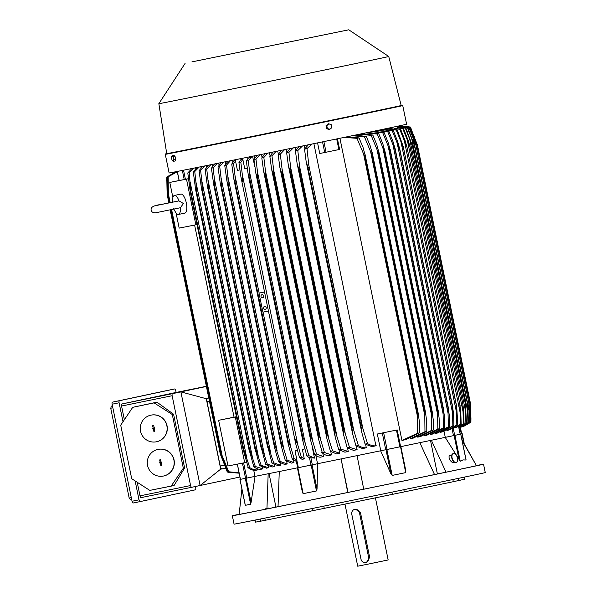 <?xml version="1.0" encoding="UTF-8"?>
<svg xmlns="http://www.w3.org/2000/svg" width="596" height="596" viewBox="0 0 596 596"><rect width="100%" height="100%" fill="white"/><g stroke="black" fill="none" stroke-linecap="round" stroke-linejoin="round"><path stroke-width="0.89" d="M268.699 508.06A121.42 0.387 -11.6 0 0 265.786 508.664M279.01 506.458L280.291 506.205M432.599 474.945L434 474.647M239.16 514.244A128.214 0.41 -11.6 0 0 232.343 515.778A128.214 0.41 -11.6 0 0 307.737 500.692A128.214 0.41 -11.6 0 0 483.542 464.217A128.214 0.41 -11.6 0 0 476.688 465.491M297.665 467.778L279.263 471.51L278.034 506.697A121.42 0.387 -11.6 0 0 347.751 492.49L363.724 489.167M241.909 488.951L239.145 514.408A121.42 0.387 -11.6 0 0 266.941 508.932L278.034 506.637M476.42 465.662L461.915 439.625M434.506 474.528L446.039 472.181A121.42 0.387 -11.6 0 0 466.966 467.778A121.42 0.387 -11.6 0 0 476.442 465.707L462.101 440.504M400.624 446.68L380.628 450.785L385.985 449.704L390.961 473.932L380.628 450.785L357.064 455.635L363.731 489.204A121.42 0.387 -11.6 0 0 434.529 474.58L419.845 442.664L400.616 446.68L397.189 429.932L377.328 434.007L397.182 429.94L405.705 472.621L392.19 475.414L390.879 473.723M355.738 490.851L360.394 489.875L355.738 490.851M465.901 459.345L466.035 460.023L462.988 459.903L460.231 461.252L445.205 437.36L454.107 435.534L459.084 459.762M232.343 515.778L234.064 524.152A128.214 0.41 -11.6 0 0 309.451 509.066A128.214 0.41 -11.6 0 0 485.263 472.591L483.542 464.217M264.788 518.118L265.235 520.286L260.541 521.202L260.102 519.064M323.799 506.138L324.254 508.351L312.483 510.75L312.036 508.537M403.835 489.696L404.282 491.909L392.339 494.375L391.885 492.162M404.282 491.909L453.325 481.687L452.878 479.519M255.043 520.077L255.46 522.141L260.541 521.202M458.011 478.446L458.451 480.592L464.798 479.169L464.373 477.113M458.451 480.592L453.318 481.657M324.254 508.351L392.339 494.375M265.235 520.286L312.483 510.75M344.972 504.112L357.719 566.2L369.84 563.764L388.167 559.949L375.42 497.861M355.469 509.193L360.461 512.538L369.676 557.446L366.465 562.468M359.462 512.746A4.276 3.919 -102 0 0 354.769 509.349A4.276 3.919 -102 0 0 354.739 509.349A4.276 3.919 -102 0 0 351.789 514.311L361.005 559.227A4.276 3.919 -102 0 0 365.735 562.624A4.276 3.919 -102 0 0 368.686 557.662L359.462 512.746L360.461 512.538M454.107 435.534L460.723 434.134L466.035 460.023M458.808 426.922L460.209 434.231L460.723 434.134M458.503 426.17L460.209 434.238L431.355 440.265L446.039 472.181M437.382 473.932L430.506 440.444M347.982 492.4L341.106 458.905L317.69 463.695L317.035 489.1L316.476 490.955L303.17 493.667L302.44 492.43L297.404 467.867L302.381 492.087M347.751 492.49L341.083 458.913L357.064 455.635M275.933 507.062L269.057 473.574M266.941 508.932L268.17 473.753L255.051 476.375L251.08 502.443L246.103 478.215L255.051 476.375L246.744 478.089L243.622 462.906M239.175 473.187L228.655 472.315L239.175 473.179M170.151 209.859L220.267 454.003L227.322 471.995L228.655 472.315M167.312 193.469L168.728 202.923M221.556 457.721L221.347 456.707M176.327 171.633L166.776 177.027A124.333 0.395 168.4 0 1 166.791 177.012M176.178 171.663L166.776 177.019L167.096 192.411M239.16 473.135L227.516 471.972A124.333 0.395 -11.6 0 0 227.672 471.95L239.152 473.082M227.516 471.972L220.431 453.996A127.633 0.41 -11.6 0 0 220.483 453.988L227.672 471.95M169.376 202.789L167.379 193.037L168.936 202.886M170.359 209.814L220.483 453.988M167.588 196.315A127.633 0.41 168.4 0 1 167.543 196.322L166.969 177.005L176.826 171.529M220.431 453.996L170.307 209.822M168.884 202.893L167.543 196.322M221.578 457.087L170.799 209.725M179.105 180.558L177.236 171.454L167.126 176.982A124.333 0.395 168.4 0 1 166.969 177.005M167.126 176.982L167.379 193.037M239.123 472.941L228.372 471.831A124.333 0.395 -11.6 0 0 228.722 471.764L239.1 472.829M228.372 471.831L221.243 453.854A127.633 0.41 -11.6 0 0 221.369 453.832L228.722 471.764M170.18 202.625L168.325 193.588L169.815 202.7M171.238 209.636L221.369 453.832M168.474 196.166A127.633 0.41 168.4 0 1 168.348 196.188L167.826 176.863L177.273 171.633M221.243 453.854L171.119 209.658M169.696 202.729L168.348 196.188M222.248 456.268L171.603 209.561M177.303 171.767L168.176 176.796A124.333 0.395 168.4 0 1 167.826 176.863M168.176 176.796L168.325 193.588M246.744 478.089L240.434 479.333L237.394 464.128M222.055 468.843A3.107 1.244 -101.5 0 1 222.025 468.851A3.107 1.244 -101.5 0 1 220.215 466.057L207.006 401.734A3.107 1.244 -101.5 0 1 207.579 398.433A3.107 1.244 -101.5 0 1 207.602 398.433L206.268 398.717L220.721 469.127L225.705 468.314L222.025 468.851M206.402 386.446L180.879 391.877L200.1 485.502L191.733 487.29A1.944 0.775 -101.5 0 1 191.726 487.29A1.944 0.775 -101.5 0 1 190.578 485.546L172.14 395.722A1.944 0.775 -101.5 0 1 172.512 393.658L180.879 391.877L206.268 398.717M220.721 469.127L200.1 485.502L239.957 477.016M173.66 392.958L206.365 386.29L173.652 392.958A1.944 0.775 78.5 0 0 173.652 392.958A1.944 0.775 78.5 0 0 173.66 392.958L121.927 403.969A1.944 0.775 78.5 0 0 121.554 406.032L124.37 419.74M137.199 482.261L139.993 495.857A1.944 0.775 78.5 0 0 141.14 497.6L191.726 487.29L141.14 497.6M149.782 490.389L174.062 485.554L184.618 467.949L173.592 414.242L156.949 402.173L132.729 407.321L154.088 402.874L172.304 414.533L183.322 468.21L171.171 486.083L149.782 490.389L131.709 478.707L120.712 425.164L132.729 407.321M157.798 449.436A13.596 13.447 77.2 0 1 157.88 449.421A13.596 13.447 77.2 0 1 174.069 459.985A13.596 13.447 77.2 0 1 163.915 475.943A13.596 13.447 77.2 0 1 163.826 475.958M150.766 415.181A13.596 13.447 77.2 0 1 150.848 415.166A13.596 13.447 77.2 0 1 167.036 425.73A13.596 13.447 77.2 0 1 156.882 441.688A13.596 13.447 77.2 0 1 156.793 441.703M147.555 465.416A13.596 13.447 -102.8 0 0 163.744 475.981A13.596 13.447 -102.8 0 0 173.898 460.023A13.596 13.447 -102.8 0 0 157.709 449.458A13.596 13.447 -102.8 0 0 147.555 465.416M140.522 431.161A13.596 13.447 -102.8 0 0 156.711 441.725A13.596 13.447 -102.8 0 0 166.865 425.767A13.596 13.447 -102.8 0 0 150.684 415.203A13.596 13.447 -102.8 0 0 140.522 431.161M152.695 425.991A0.484 0.477 77.2 0 1 153.418 425.477A0.484 0.477 77.2 0 1 153.641 425.797L154.677 428.755L154.267 428.844L154.692 430.938A0.484 0.477 77.2 0 1 154.133 431.511A0.484 0.477 77.2 0 1 153.753 431.132L152.71 428.166L153.127 428.084L152.695 425.991L153.895 431.094A0.425 0.417 -102.8 0 0 154.64 431.273M153.44 425.499A0.425 0.417 -102.8 0 0 152.844 425.961M154.267 428.844L154.662 428.695M154.498 427.868L154.066 427.891M159.728 460.246A0.484 0.477 77.2 0 1 160.451 459.732A0.484 0.477 77.2 0 1 160.667 460.052L161.099 462.146L161.516 462.064L161.725 465.193A0.484 0.477 77.2 0 1 161.166 465.767A0.484 0.477 77.2 0 1 160.786 465.387L159.743 462.422L160.16 462.34L159.728 460.246L160.927 465.349A0.425 0.417 -102.8 0 0 161.672 465.528M160.473 459.754A0.425 0.417 -102.8 0 0 159.877 460.216M161.292 463.099L161.695 462.95M161.523 462.116L161.099 462.146M171.171 486.083L174.062 485.554M183.322 468.21L184.618 467.949M172.304 414.533L173.592 414.242M154.088 402.874L156.949 402.173M195.436 486.5L195.697 487.766A1.944 0.775 -101.5 0 1 195.324 489.837L140.172 501.579A1.944 0.775 -101.5 0 1 139.024 499.835L135.143 480.927M122.999 421.774L119.103 402.784A1.944 0.775 -101.5 0 1 119.468 400.721L174.621 388.972A1.944 0.775 -101.5 0 1 174.628 388.972A1.944 0.775 -101.5 0 1 175.775 390.715L176.133 392.451M167.647 390.395L174.628 388.972L167.647 390.395A1.944 0.775 78.5 0 0 167.647 390.395L112.495 402.136A1.944 0.775 78.5 0 0 112.123 404.207L132.044 501.258A1.944 0.775 78.5 0 0 133.191 503.002A1.944 0.775 78.5 0 0 133.199 503.002L140.172 501.579L133.191 503.002M111.147 406.204L110.826 408.603M112.465 405.883A1165.62 3.725 -11.6 0 0 111.012 406.196L112.473 405.898M129.116 497.69L130.345 499.761M130.226 499.82L131.686 499.522L130.226 499.82M112.86 407.806L110.737 408.238L129.176 498.062L131.299 497.63M461.87 433.642L460.254 433.977L461.87 433.642L463.688 442.493M460.485 427.764L461.624 433.694M446.799 430.26L446.903 430.759L453.251 428.084L457.788 424.866L456.707 406.524L403.567 148.046A127.633 0.41 168.4 0 1 403.514 148.054L396.288 130.099L385.761 128.729M455.292 426.781L455.471 427.667L456.462 427.459L461.162 424.151A124.333 0.395 -11.6 0 1 460.753 424.24A124.333 0.395 -11.6 0 1 460.335 424.33L459.888 404.982L460.782 411.814L461.162 424.151M394.001 128.185L400.616 129.183L405.124 140.678L407.001 147.316L399.789 129.362L394.001 128.185L394.187 129.123M460.097 405.6L407.001 147.316M400.616 129.183A124.333 0.395 168.4 0 1 400.207 129.272A124.333 0.395 168.4 0 1 399.789 129.362M460.023 411.978L404.364 140.842M455.471 427.667L460.335 424.33M458.659 426.93L463.353 423.682A124.333 0.395 -11.6 0 0 464.053 423.532L458.845 427.116M463.353 423.682L462.854 404.349A127.633 0.41 -11.6 0 0 462.891 404.341L409.951 146.229L462.891 404.341L463.658 410.793L464.053 423.532M397.301 127.306L403.507 128.565L408.171 140.447L410.003 146.676A127.633 0.41 168.4 0 1 409.959 146.683L402.807 128.714L397.212 127.566L397.376 128.364M462.854 404.349L409.959 146.683M463.055 411.717L407.247 139.837M403.507 128.565A124.333 0.395 168.4 0 1 402.807 128.714M391.498 127.522L391.751 128.729L397.241 129.898L403.477 147.197M446.903 430.759L456.834 425.067L456.402 405.727A127.633 0.41 -11.6 0 0 456.462 405.712L456.707 406.524M456.462 405.712L403.567 148.046M456.402 405.727L403.514 148.054M397.241 129.898A124.333 0.395 168.4 0 1 396.288 130.099M456.506 412.305L401.019 141.975M456.834 425.067A124.333 0.395 -11.6 0 0 457.788 424.866M445.279 437.345L444.057 431.4M453.809 462.422L453.549 462.511C450.889 463.278 447.216 455.918 450.062 455.508L451.88 454.882M456.111 462.466A4.664 2.57 71.3 0 0 456.268 462.422A4.664 2.57 71.3 0 0 457.259 457.326A4.664 2.57 71.3 0 0 453.452 453.541A4.664 2.57 71.3 0 0 453.288 453.586A4.664 2.57 71.3 0 0 452.297 458.682A4.664 2.57 71.3 0 0 456.111 462.466A4.664 2.57 -108.7 0 1 455.962 462.526A4.664 2.57 -108.7 0 1 455.798 462.57A4.664 2.57 -108.7 0 1 451.992 458.786A4.664 2.57 -108.7 0 1 452.982 453.69A4.664 2.57 -108.7 0 1 453.139 453.645M431.355 440.265L419.845 442.664M405.839 470.862L400.87 446.635L405.839 470.862M405.787 470.646L405.705 472.621M400.385 446.732L385.985 449.704M380.762 450.755L377.328 434.007M279.263 471.51L268.17 473.753M251.102 502.212L250.625 504.268L245.321 505.311L245.209 504.76M246.103 478.215L245.314 478.379L250.625 504.268M237.32 464.142L240.434 479.333L239.957 479.43L245.314 478.379M253.725 470.251L254.984 476.39M246.64 462.287L228 465.975L218.628 420.307L236.411 416.693M244.695 462.69L235.316 417.021L218.628 420.307M236.433 416.79L235.316 417.021M234.049 417.148L194.616 225.065M196.978 224.588L179.172 228.104L176.111 213.189M195.86 224.819L186.488 179.143L169.793 182.428L179.098 180.521M172.885 197.462L169.793 182.428M172.363 202.58L172.81 197.716A9.715 3.546 78.3 0 1 174.486 195.428A9.715 3.546 78.3 0 1 178.994 200.874L154.088 205.978M174.486 195.428L180.864 194.11A9.715 3.546 78.3 0 1 186.31 202.938A9.715 3.546 78.3 0 1 184.797 213.137L178.42 214.456A9.715 3.546 78.3 0 1 175.969 213.018L173.607 208.675M172.49 202.156L162.127 204.286C153.694 205.404 150.363 207.147 151.198 210.135C151.168 211.64 152.509 212.556 155.228 212.876L180.402 207.728L183.434 203.534L178.994 200.874M180.402 207.728A9.715 3.546 78.3 0 1 178.42 214.456M188.44 178.74L186.488 179.143M177.317 171.439L179.187 180.551L188.433 178.696M312.334 464.82L297.411 467.867L317.69 463.695L312.334 464.82L310.881 457.735L314.502 458.108L312.297 447.358M255.893 470.304C253.464 470.624 250.789 469.708 247.861 467.532M243.727 449.429L249.761 467.622A124.333 0.395 -11.6 0 1 248.346 467.905L243.161 449.548L190.198 191.554L243.161 449.548A127.633 0.41 -11.6 0 0 243.727 449.429L190.832 191.763A127.633 0.41 168.4 0 1 190.266 191.875L187.8 172.937L191.89 168.534M193.797 168.147L189.208 172.654A124.333 0.395 168.4 0 1 187.8 172.937M189.208 172.654L190.832 191.763M246.804 458.063L190.266 182.614M249.62 467.532C252.48 469.41 255.304 470.192 258.098 469.879M255.595 470.326L257.643 469.916L257.412 468.799M195.779 168.534L195.622 167.781M176.118 171.67L174.501 172.371M458.942 427.563L465.886 423.138A124.333 0.395 -11.6 0 0 466.459 423.011L458.972 427.734M465.886 423.138L465.342 403.812A127.633 0.41 -11.6 0 0 465.409 403.797L466.459 423.011M465.409 403.797L412.477 145.893L465.409 403.797M465.342 403.812L412.447 146.147L405.34 128.17L397.204 126.814M397.167 126.635L405.913 128.043L412.514 146.132A127.633 0.41 168.4 0 1 412.447 146.147M405.913 128.043A124.333 0.395 168.4 0 1 405.34 128.17M465.618 411.516L409.668 138.957M459.024 427.973L467.927 422.691A124.333 0.395 -11.6 0 0 468.374 422.594L459.039 428.062M467.972 408.908L468.374 422.594M467.927 422.691L467.346 403.38A127.633 0.41 -11.6 0 0 467.428 403.358L414.525 145.655L467.428 403.358L467.972 408.916M467.346 403.38L414.458 145.707L407.381 127.723L397.107 126.359M397.547 126.233L407.828 127.626L414.533 145.692A127.633 0.41 168.4 0 1 414.458 145.707M407.828 127.626A124.333 0.395 168.4 0 1 407.381 127.723M467.689 411.396L411.613 138.212M459.062 428.174L469.462 422.348A124.333 0.395 -11.6 0 0 469.767 422.281L459.069 428.211L470.46 422.117A124.333 0.395 -11.6 0 0 470.624 422.072L459.076 428.248M469.462 422.348L468.858 403.038A127.633 0.41 -11.6 0 0 468.933 403.023L469.767 422.281M468.858 403.038L415.971 145.372L408.908 127.388L398.441 126.047M398.828 125.965L409.221 127.313L416.045 145.357L468.933 403.023M469.261 411.344L413.065 137.587M470.46 422.117L469.857 402.807A127.633 0.41 -11.6 0 0 469.901 402.792L470.624 422.072M469.857 402.807L416.962 145.141L409.914 127.149L399.357 125.853M399.536 125.808L410.078 127.112L417.014 145.126L469.901 402.792M470.304 411.367L469.253 406.256M415.062 142.25L414.004 137.095M470.892 421.998A124.333 0.395 -11.6 0 0 470.907 421.99L470.944 418.377L470.907 421.99L468.508 423.711L470.892 421.998L470.296 402.687A127.633 0.41 -11.6 0 0 470.304 402.687L470.944 418.377M463.181 426.647L468.508 423.711M470.296 402.687L417.401 145.022L410.361 127.022A124.333 0.395 168.4 0 1 410.346 127.037L417.416 145.014L470.304 402.687M470.795 411.478L470.386 409.504M414.816 138.764L414.399 136.752M399.603 125.786L410.361 127.022L399.67 125.778M397.01 126.352L397.212 127.566M391.751 128.729L385.865 128.706M384.942 128.9L385.023 129.295M440.235 432.107L441.949 432.085L453.928 425.686A124.333 0.395 -11.6 0 1 452.848 425.909L452.431 406.561A127.633 0.41 -11.6 0 0 452.558 406.539L453.593 414.078L453.928 425.686M435.527 433.039L435.609 433.419L437.486 433.024L449.578 426.602A124.333 0.395 -11.6 0 1 448.371 426.855L448.043 413.155L392.92 144.612L387.825 131.887L376.992 130.569M430.223 434.097L430.312 434.529L432.435 434.082L444.72 427.615A124.333 0.395 -11.6 0 1 443.372 427.898L442.992 408.543A127.633 0.41 -11.6 0 0 443.297 408.483L444.46 416.626L444.72 427.615M424.27 435.289L424.374 435.765L426.773 435.266L439.327 428.748A124.333 0.395 -11.6 0 1 437.837 429.06L437.486 409.698A127.633 0.41 -11.6 0 0 437.904 409.608L439.118 418.012L439.327 428.748M417.625 436.622L417.729 437.151L420.448 436.585L433.374 429.992A124.333 0.395 -11.6 0 1 431.72 430.334L431.482 414.928L377.03 149.626L371.174 135.367L359.418 134.227M410.182 438.12L410.301 438.693L413.393 438.053L426.803 431.355A124.333 0.395 -11.6 0 1 424.97 431.735L424.747 412.35A127.633 0.41 -11.6 0 0 425.41 412.216L426.706 421.037L426.803 431.355M339.914 138.272L401.942 440.429L405.496 439.692L419.554 432.86A124.333 0.395 -11.6 0 1 417.528 433.285L417.409 413.877A127.633 0.41 -11.6 0 0 418.206 413.713L419.539 422.698L419.554 432.86M322.533 141.863L324.723 152.509L319.747 153.507L317.571 142.884M365.095 444.117L361.742 432.309L360.945 425.544A127.633 0.41 -11.6 0 0 361.921 425.343L367.538 443.61A124.333 0.395 -11.6 0 1 365.095 444.117L371.919 446.627L375.92 445.801L313.891 143.643M302.485 145.99L297.806 150.535L299.579 166.291L353.778 430.334L358.352 445.503A124.333 0.395 -11.6 0 1 355.998 445.979L362.562 448.557L366.309 447.782L365.639 444.519M304.884 148.553L304.28 145.618M347.207 447.79L343.78 435.497L343.087 429.209A127.633 0.41 -11.6 0 0 343.817 429.06L349.472 447.32A124.333 0.395 -11.6 0 1 347.207 447.79L353.562 450.405L357.108 449.675L356.415 446.307M295.705 150.55L295.08 147.51M338.677 449.54L335.198 436.972L334.557 430.96A127.633 0.41 -11.6 0 0 335.168 430.833L340.867 449.086A124.333 0.395 -11.6 0 1 338.677 449.54L344.883 452.185L348.258 451.492L347.557 448.073M286.87 152.42L286.236 149.328M330.393 451.239L326.854 438.38L326.273 432.659A127.633 0.41 -11.6 0 0 326.757 432.554L332.516 450.8A124.333 0.395 -11.6 0 1 330.393 451.239L336.487 453.906L339.72 453.243L339.02 449.824M278.332 154.17L277.699 151.079M328.359 455.567L331.465 454.934L330.773 451.559M270.07 155.817L269.444 152.77M320.484 457.177L323.479 456.566L322.801 453.273M262.061 157.366L261.45 154.409M254.35 155.854L254.79 157.97M315.873 455.56L317.549 463.725M320.827 457.162C318.607 457.296 316.327 456.245 313.98 454.003M310.605 435.862L312.833 441.562L257.517 172.08L257.71 178.197L310.605 435.862A127.633 0.41 -11.6 0 1 310.367 435.907L310.814 440.988L314.509 454.487A124.333 0.395 -11.6 0 0 316.506 454.077L323.479 456.566M312.833 441.554L316.506 454.077M257.71 178.197A127.633 0.41 168.4 0 1 257.479 178.241L255.885 173.391L253.956 159.519L257.181 155.28M310.367 435.907L257.479 178.241M259.93 154.722L255.96 159.11A124.333 0.395 168.4 0 1 253.956 159.519M255.96 159.11L257.517 172.08M328.709 455.553C326.466 455.694 324.157 454.636 321.788 452.386M318.569 434.231L320.581 439.49L265.458 170.94L265.682 176.565L318.569 434.231A127.633 0.41 -11.6 0 1 318.212 434.305L318.726 439.714L322.339 452.885A124.333 0.395 -11.6 0 0 324.403 452.461L331.465 454.934M320.581 439.483L324.403 452.461M265.682 176.565A127.633 0.41 168.4 0 1 265.324 176.639L263.663 171.454L261.786 157.918L265.049 153.671M318.212 434.305L265.324 176.639M267.895 153.09L263.849 157.493A124.333 0.395 168.4 0 1 261.786 157.918M263.849 157.493L265.458 170.94M332.516 450.8L339.72 453.243M328.538 437.337L273.624 169.793L273.862 174.889L326.757 432.554M273.862 174.889A127.633 0.41 168.4 0 1 273.378 174.986L271.657 169.495L269.839 156.271L273.154 152.01M326.273 432.659L273.378 174.986M276.112 151.406L271.97 155.832A124.333 0.395 168.4 0 1 269.839 156.271M271.97 155.832L273.624 169.793M340.867 449.086L348.258 451.492M336.718 435.102L282.02 168.631L282.28 173.168L335.168 430.833M282.28 173.168A127.633 0.41 168.4 0 1 281.67 173.294L279.882 167.506L278.123 154.573L281.521 150.296M334.557 430.96L281.67 173.294M284.597 149.663L280.321 154.126A124.333 0.395 168.4 0 1 278.123 154.573M280.321 154.126L282.02 168.631M349.472 447.32L357.108 449.675M345.121 432.77L290.662 167.469L290.93 171.395L343.817 429.06M290.93 171.395A127.633 0.41 168.4 0 1 290.192 171.544L288.36 165.479L286.654 152.822L290.155 148.523M343.087 429.209L290.192 171.544M293.381 147.86L288.926 152.36A124.333 0.395 168.4 0 1 286.654 152.822M288.926 152.36L290.662 167.469M358.181 445.391C361.079 447.276 363.94 448.058 366.764 447.738M355.998 445.979L352.623 433.948L351.871 427.407A127.633 0.41 -11.6 0 0 352.728 427.228L353.786 430.342M299.579 166.291L299.84 169.562L352.728 427.228M299.84 169.562A127.633 0.41 168.4 0 1 298.983 169.741L297.091 163.431L295.452 151.019L299.103 146.691M351.871 427.407L298.983 169.741M297.806 150.535A124.333 0.395 168.4 0 1 295.452 151.019M366.987 443.26C370.325 445.339 373.424 446.18 376.277 445.771M362.711 427.786L308.795 165.107L361.921 425.343M309.026 167.67A127.633 0.41 168.4 0 1 308.058 167.871L306.12 161.337L304.541 149.149L308.378 144.776M360.945 425.544L308.058 167.871M311.976 144.038L306.992 148.642A124.333 0.395 168.4 0 1 304.541 149.149M306.992 148.642L308.795 165.107M324.723 152.509L339.608 149.432L337.418 138.786L339.608 149.432M401.942 440.429L417.528 433.285M418.206 413.713L365.318 156.048A127.633 0.41 168.4 0 1 364.521 156.212L356.974 138.317L344.056 137.415M417.409 413.877L364.521 156.212M347.192 136.76L359.008 137.899L363.001 147.249L365.318 156.048M359.008 137.899A124.333 0.395 168.4 0 1 356.974 138.317M417.468 416.477L363.553 153.798M410.301 438.693L424.97 431.735M425.41 412.216L372.515 154.55A127.633 0.41 168.4 0 1 371.859 154.684L364.424 136.775L352.161 135.732M424.747 412.35L371.859 154.684M354.918 135.165L366.257 136.387L370.235 145.916L372.515 154.55M366.257 136.387A124.333 0.395 168.4 0 1 364.424 136.775M424.814 415.665L370.608 151.615M417.729 437.151L431.72 430.334M431.489 414.935L431.422 410.964A127.633 0.41 -11.6 0 0 431.951 410.853L433.21 419.48L433.374 429.992M431.951 410.853L379.063 153.187A127.633 0.41 168.4 0 1 378.535 153.299L377.03 149.626M431.422 410.964L378.535 153.299M361.854 133.72L372.82 135.024L376.821 144.754L379.063 153.187M372.82 135.024A124.333 0.395 168.4 0 1 371.174 135.367M424.374 435.765L437.837 429.06M437.904 409.608L385.009 151.943A127.633 0.41 168.4 0 1 384.599 152.032L377.29 134.093L365.922 132.878M437.486 409.698L384.599 152.032M368.09 132.424L378.78 133.78L382.818 143.74L385.009 151.943M378.78 133.78A124.333 0.395 168.4 0 1 377.29 134.093M437.553 414.272L382.856 147.801M430.312 434.529L443.372 427.898M443.297 408.483L390.41 150.81A127.633 0.41 168.4 0 1 390.104 150.877L382.826 132.93L371.762 131.656M442.992 408.543L390.104 150.877M373.685 131.254L384.174 132.655L388.264 142.869L390.41 150.81M384.174 132.655A124.333 0.395 168.4 0 1 382.826 132.93M443.059 413.676L388.145 146.132M435.609 433.419L448.371 426.855M448.043 413.162L447.968 407.5A127.633 0.41 -11.6 0 0 448.177 407.455L449.28 415.315L449.578 426.602M448.177 407.455L395.282 149.79A127.633 0.41 168.4 0 1 395.073 149.834L392.92 144.612M447.968 407.5L395.073 149.834M378.698 130.211L389.032 131.634L393.204 142.131L395.282 149.79M389.032 131.634A124.333 0.395 168.4 0 1 387.825 131.887M440.302 432.435L452.848 425.909M452.558 406.539L399.67 148.866A127.633 0.41 168.4 0 1 399.543 148.896L392.302 130.941L381.649 129.593M452.431 406.561L399.543 148.896M383.161 129.272L393.382 130.718L397.651 141.52L399.67 148.866M393.382 130.718A124.333 0.395 168.4 0 1 392.302 130.941M452.52 412.693L397.204 143.226M252.54 156.226L254.887 166.82M252.205 156.294L248.286 160.674L249.799 173.213L249.955 179.776L302.85 437.442C303.707 438.552 304.519 440.586 305.286 443.551L249.799 173.213M305.286 443.543L308.832 455.642L314.502 458.108M310.985 465.096L309.48 457.78L306.888 456.037L303.111 442.195L302.731 437.471L249.843 179.798L248.323 175.306L246.342 161.076L247.921 158.439L252.026 156.331M248.286 160.674A124.333 0.395 168.4 0 1 246.342 161.076M306.888 456.037A124.333 0.395 -11.6 0 0 308.832 455.642M285.298 460.432L281.781 447.879L280.85 441.927A127.633 0.41 -11.6 0 0 281.066 441.882L283.845 449.071L287.086 460.075A124.333 0.395 -11.6 0 1 285.298 460.432L291.347 463.114L293.977 462.585L293.426 459.926M232.425 162.745L231.948 160.428M278.533 461.811L274.875 448.795L273.951 443.327A127.633 0.41 -11.6 0 0 274.257 443.268L280.262 461.46A124.333 0.395 -11.6 0 1 278.533 461.811L284.665 464.47L287.205 463.956L286.706 461.527M225.616 163.9L225.184 161.799M271.985 463.137L267.276 444.683A127.633 0.41 -11.6 0 0 267.664 444.601L273.661 462.801A124.333 0.395 -11.6 0 1 271.985 463.137L278.235 465.774L280.694 465.275L280.247 463.085M219.052 164.973L218.672 163.125M265.674 464.411L260.847 445.979A127.633 0.41 -11.6 0 0 261.294 445.89L267.291 464.09A124.333 0.395 -11.6 0 1 265.674 464.411L272.081 467.018L274.458 466.541L274.056 464.604M212.757 165.979L212.429 164.392M266.233 468.195L268.513 467.741L268.17 466.065M206.76 166.91L206.492 165.591M260.713 469.305L262.888 468.866L262.605 467.473M201.083 167.767L200.867 166.724M255.319 466.504L249.307 448.311A127.633 0.41 -11.6 0 1 248.755 448.423L253.829 466.802A124.333 0.395 -11.6 0 0 255.319 466.504L262.888 468.866M261.108 469.275C258.694 469.514 256.22 468.65 253.687 466.69M248.755 448.423L195.652 189.833L193.283 171.834L197.127 167.483M249.307 448.311L196.412 190.645A127.633 0.41 168.4 0 1 195.868 190.75M252.346 456.782L195.875 181.661L196.412 190.645M199.138 167.074L194.765 171.536A124.333 0.395 168.4 0 1 193.283 171.834M194.765 171.536L195.875 181.661M261.167 465.327L255.17 447.127A127.633 0.41 -11.6 0 1 254.663 447.231L259.618 465.64A124.333 0.395 -11.6 0 0 261.167 465.327L268.513 467.741M266.606 468.173L259.595 465.618M254.663 447.231L201.403 188.09L199.071 170.672L202.729 166.351M255.17 447.127L202.282 189.461A127.633 0.41 168.4 0 1 201.768 189.565M258.172 455.396L201.783 180.67L202.282 189.461M204.838 165.926L200.621 170.359A124.333 0.395 168.4 0 1 199.071 170.672M200.621 170.359L201.783 180.67M267.291 464.09L274.458 466.541M260.847 445.979L207.423 186.325L205.128 169.45L208.645 165.159M261.294 445.89L208.406 188.224A127.633 0.41 168.4 0 1 207.952 188.314M264.251 453.936L207.952 179.664L208.406 188.224M210.835 164.712L206.745 169.122A124.333 0.395 168.4 0 1 205.128 169.45M206.745 169.122L207.952 179.664M273.661 462.801L280.694 465.275M267.276 444.683L213.681 184.536L211.438 168.169L214.843 163.9M267.664 444.601L214.769 186.935A127.633 0.41 168.4 0 1 214.389 187.01M270.569 452.386L214.374 178.629L214.769 186.935M217.115 163.438L213.115 167.834A124.333 0.395 168.4 0 1 211.438 168.169M213.115 167.834L214.374 178.629M280.262 461.46L287.205 463.956M273.951 443.327L220.177 182.734L217.987 166.843L221.31 162.589M274.257 443.268L221.362 185.594A127.633 0.41 168.4 0 1 221.064 185.661M277.103 450.762L221.019 177.578L221.362 185.594M223.656 162.112L219.715 166.493A124.333 0.395 168.4 0 1 217.987 166.843M219.715 166.493L221.027 177.578M287.086 460.075L293.977 462.585M280.85 441.927L226.897 180.908L224.752 165.472L228.015 161.225M281.066 441.882L228.171 184.216A127.633 0.41 168.4 0 1 227.963 184.261M283.845 449.071L227.895 176.513L228.171 184.216M230.443 160.734L226.54 165.107A124.333 0.395 168.4 0 1 224.752 165.472M226.54 165.107L227.895 176.513M309.48 457.78L310.881 457.735M296.205 460.678L297.672 467.808L296.227 460.715L296.964 460.335L295.027 450.904L297.441 450.39M296.227 460.715L296.853 460.358L298.358 467.674M304.854 448.9L302.366 449.406L304.847 448.877M297.94 445.458L301.375 457.162L304.31 458.898L302.053 459.36L299.483 457.549L295.601 443.335L295.117 439.744L295.489 439.073L297.94 445.458L242.281 174.323L240.829 162.194L242.833 159.415L244.785 168.906L247.28 168.392M165.286 154.327L169.115 172.974A121.226 0.387 -11.6 0 0 263.655 153.954A121.226 0.387 -11.6 0 0 396.712 126.412A121.226 0.387 -11.6 0 0 406.614 124.221L402.71 105.418L392.459 107.459A120.839 0.387 -11.6 0 1 251.832 136.544A120.839 0.387 -11.6 0 1 166.724 153.582L165.286 154.327A121.226 0.387 -11.6 0 0 259.826 135.307A121.226 0.387 -11.6 0 0 392.883 107.764A121.226 0.387 -11.6 0 0 402.784 105.574M166.731 153.634A119.669 0.38 -11.6 0 0 260.05 134.86A119.669 0.38 -11.6 0 0 391.408 107.667A119.669 0.38 -11.6 0 0 401.183 105.507L388.741 56.493A117.338 0.372 -11.6 0 1 379.16 58.617A117.338 0.372 -11.6 0 1 250.357 85.28A117.338 0.372 -11.6 0 1 158.856 103.682L166.731 153.634M191.919 61.887L348.757 29.8L191.919 61.887M328.649 123.744L325.982 125.778L326.571 128.632L329.171 129.585L330.907 128.49A2.526 2.354 -101.1 0 1 327.018 127.06A2.526 2.354 -101.1 0 1 330.028 124.199A2.526 2.354 -101.1 0 1 331.622 126.106L331.249 124.698L328.649 123.744L326.645 125.644L327.226 128.505L329.826 129.459M331.83 127.551L331.622 126.106A2.526 2.354 -101.1 0 1 330.907 128.49L331.83 127.551M325.982 125.778L326.645 125.644M326.571 128.632L327.226 128.505M175.664 159.393L173.987 159.735L173.488 158.35A2.526 0.924 78.3 0 1 173.473 160.577A2.526 0.924 78.3 0 1 173.093 161.002A2.526 0.924 78.3 0 1 172.572 160.756L173.376 161.345L175.045 160.994L175.664 159.393L175.075 156.532L173.876 155.28L172.207 155.631L171.693 156.472A2.526 0.924 78.3 0 1 172.08 156.055A2.526 0.924 78.3 0 1 172.594 156.294A2.526 0.924 78.3 0 1 173.488 158.35L173.399 156.882L172.207 155.631M175.075 156.532L173.399 156.882M172.348 160.473L172.572 160.756A2.526 0.924 78.3 0 1 172.348 160.473A2.526 0.924 78.3 0 1 171.678 158.707A2.526 0.924 78.3 0 1 171.596 156.837A2.526 0.924 78.3 0 1 171.693 156.472L171.603 156.785M173.376 161.345L173.987 159.735M175.254 157.404A2.228 0.812 78.3 0 1 175.485 158.521M235.152 159.773L235.405 160.994L234.682 160.898L235.517 160.965L233.58 163.677A124.333 0.395 168.4 0 1 231.74 164.049L234.519 160.16M296.361 461.438L292.286 459.017L288.3 444.407L287.972 440.474L235.085 182.808L233.833 179.061L231.74 164.049M261.219 312.498L257.316 293.463L261.301 312.475M304.31 458.898L302.366 449.406M240.829 162.194A124.333 0.395 168.4 0 1 239.883 162.388A124.333 0.395 168.4 0 1 238.936 162.581L240.575 159.877L242.833 159.415M242.281 174.323L242.416 181.318L240.97 177.198L238.936 162.581M292.286 459.017A124.333 0.395 -11.6 0 0 294.126 458.644L296.964 460.335M299.483 457.549A124.333 0.395 -11.6 0 0 300.429 457.356A124.333 0.395 -11.6 0 0 301.375 457.162M297.449 450.412L295.027 450.904M235.517 160.965L237.446 170.396L239.868 169.905M287.972 440.474A127.633 0.41 -11.6 0 0 288.084 440.451L290.796 447.298L294.126 458.644M288.084 440.451L235.189 182.786A127.633 0.41 168.4 0 1 235.085 182.808M233.58 163.677L234.988 175.425L235.189 182.786M268.446 311.023L262.91 312.155L259.007 293.12L264.527 291.951M290.796 447.298L263.045 312.125M259.141 293.09L234.988 175.425M259.007 293.12L264.542 291.995M262.084 294.677A1.557 1.423 78 0 1 262.717 297.717A1.557 1.423 78 0 1 261.003 296.488A1.557 1.423 78 0 1 262.084 294.677M264.505 306.471A1.557 1.423 78 0 1 266.211 307.707A1.557 1.423 78 0 1 265.131 309.518A1.557 1.423 78 0 1 264.49 306.478A1.557 1.423 78 0 1 264.505 306.471M368.686 557.662L369.676 557.446M454.919 435.363L460.231 461.252M245.552 478.327L242.43 463.137M220.215 466.057L224.409 465.2M172.14 395.722L121.554 406.032M190.578 485.546L139.993 495.857M172.512 393.658L121.927 403.969M119.103 402.784L112.123 404.207M139.024 499.835L132.044 501.258M119.468 400.721L112.495 402.136M207.006 401.734L209.434 401.242M462.131 433.59L464.09 443.156M461.237 433.776L460.038 427.921M453.482 435.661L452.029 428.576M454.703 435.408L453.198 428.092M386.878 449.526L392.19 475.414M385.739 449.757L382.304 433.009M387.072 449.481L383.638 432.741M399.901 446.836L396.459 430.088M240.009 479.422L245.321 505.311M312.066 464.88L317.035 489.1M311.164 465.066L316.476 490.955M297.858 467.778L303.17 493.667M183.538 170.203L185.408 179.314M182.346 170.441L184.224 179.552M390.283 127.775L390.484 128.751M336.695 138.935L338.886 149.581M323.874 141.587L326.057 152.233M249.135 156.927L249.337 157.91M247.78 157.202L248.033 158.417M234.481 159.914L234.682 160.898M354.739 509.349L355.499 509.193M365.735 562.624L366.495 562.46M460.782 434.119L466.072 459.859M226.54 470.244L227.322 471.995M166.776 177.027L166.738 180.64M462.183 433.583L464.172 443.29M454.368 462.243L453.683 462.474M239.957 479.43L245.247 505.207M410.361 127.022L411.136 128.773M397.107 126.33L397.346 127.514M310.814 440.988L255.885 173.391M318.726 439.714L263.663 171.454M326.854 438.38L271.657 169.495M335.198 436.972L279.882 167.506M343.78 435.497L288.36 165.479M352.623 433.948L297.091 163.431M361.742 432.309L306.12 161.337M418.712 415.747L364.975 153.977M425.879 414.086L372.209 152.643M432.391 412.559L378.788 151.444M438.298 411.143L384.77 150.371M443.662 409.839L390.201 149.417M448.505 408.64L395.118 148.575M452.848 407.53L399.536 147.838M303.111 442.195L248.323 175.306M248.912 449.31L195.652 189.833M254.902 448.728L201.403 188.09M261.137 448.021L207.423 186.325M267.604 447.223L213.681 184.536M274.294 446.359L220.177 182.734M281.193 445.413L226.897 180.908M158.856 103.682L185.095 63.392M348.757 29.8L388.741 56.493M234.466 159.914L234.682 160.942M288.3 444.407L233.833 179.061M295.601 443.335L240.97 177.198"/></g></svg>

